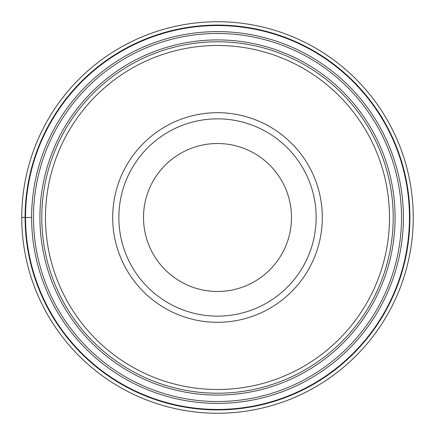 <?xml version="1.0" encoding="UTF-8"?>
<svg xmlns="http://www.w3.org/2000/svg" width="435" height="435" viewBox="0 0 435 435"><rect width="100%" height="100%" fill="white"/><g stroke="black" fill="none" stroke-linecap="round" stroke-linejoin="round"><path stroke-width="0.65" d="M413.25 217.5A195.75 195.75 0 0 0 217.5 21.75A195.75 195.75 0 0 0 21.75 217.5A195.75 195.75 0 0 0 217.5 413.25A195.75 195.75 0 0 0 413.25 217.5A195.75 195.75 0 0 0 217.5 21.75A195.75 195.75 0 0 0 21.75 217.5L25.551 217.5A191.949 191.949 0 0 0 217.5 409.449A191.949 191.949 0 0 0 409.449 217.5A191.949 191.949 0 0 0 217.5 25.551A191.949 191.949 0 0 0 25.551 217.5L31.614 217.5A185.886 185.886 0 0 0 217.5 403.386A185.886 185.886 0 0 0 403.386 217.5A185.886 185.886 0 0 0 217.5 31.614A185.886 185.886 0 0 0 31.614 217.5A185.886 185.886 0 0 0 217.5 403.386A185.886 185.886 0 0 0 403.386 217.5A185.886 185.886 0 0 0 217.5 31.614A185.886 185.886 0 0 0 31.614 217.5M217.5 393.213A175.713 175.713 0 0 0 393.213 217.5A175.713 175.713 0 0 0 217.5 41.787A175.713 175.713 0 0 0 41.787 217.5A175.713 175.713 0 0 0 217.5 393.213M217.5 45.485A172.015 172.015 0 0 0 45.485 217.5A172.015 172.015 0 0 0 217.5 389.515A172.015 172.015 0 0 0 389.515 217.5A172.015 172.015 0 0 0 217.5 45.485M322.313 217.5A104.813 104.813 0 0 0 217.5 112.687A104.813 104.813 0 0 0 112.687 217.5A104.813 104.813 0 0 0 217.5 322.313A104.813 104.813 0 0 0 322.313 217.5M118.853 217.5A98.647 98.647 0 0 1 217.5 118.853A98.647 98.647 0 0 1 316.147 217.5A98.647 98.647 0 0 0 217.5 118.853A98.647 98.647 0 0 0 118.853 217.5A98.647 98.647 0 0 0 217.5 316.147A98.647 98.647 0 0 0 316.147 217.5A98.647 98.647 0 0 1 217.5 316.147A98.647 98.647 0 0 1 118.853 217.5A98.647 98.647 0 0 0 217.5 316.147A98.647 98.647 0 0 0 316.147 217.5M217.5 291.483A73.983 73.983 0 0 0 291.483 217.5A73.983 73.983 0 0 0 217.5 143.517A73.983 73.983 0 0 0 143.517 217.5A73.983 73.983 0 0 0 217.5 291.483M25.089 217.5A192.411 192.411 0 0 1 217.5 25.089A192.411 192.411 0 0 1 409.911 217.5A192.411 192.411 0 0 1 217.5 409.911A192.411 192.411 0 0 1 25.089 217.5M401.51 217.5A184.01 184.01 0 0 1 217.5 401.51A184.01 184.01 0 0 1 33.49 217.5A184.01 184.01 0 0 1 217.5 33.49A184.01 184.01 0 0 1 401.51 217.5M395.083 217.5A177.583 177.583 0 0 0 217.408 39.917A177.583 177.583 0 0 0 39.917 217.685A177.583 177.583 0 0 0 217.592 395.083A177.583 177.583 0 0 0 395.083 217.5"/></g></svg>
